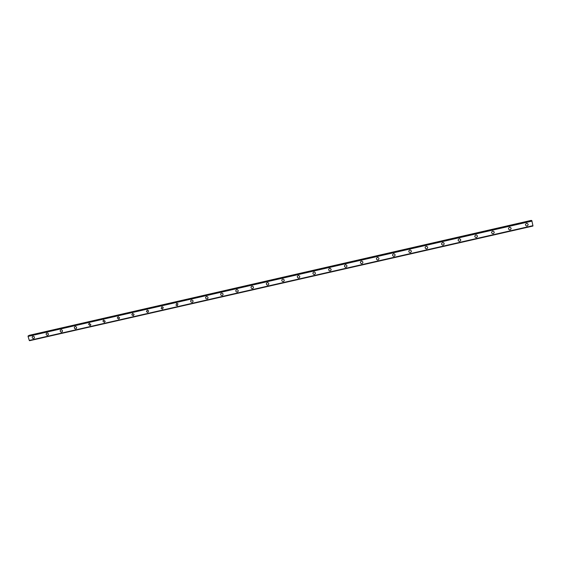 <?xml version="1.0" encoding="UTF-8"?>
<svg xmlns="http://www.w3.org/2000/svg" width="561" height="561" viewBox="0 0 561 561"><rect width="100%" height="100%" fill="white"/><g stroke="black" fill="none" stroke-linecap="round" stroke-linejoin="round"><path stroke-width="0.84" d="M34.298 338.024L33.632 338.5C32.433 338.437 31.991 337.827 32.3 336.684L32.952 336.214C34.144 336.277 34.593 336.88 34.298 338.024L33.632 338.507C32.433 338.437 31.991 337.827 32.3 336.684L32.952 336.214M48.323 334.756L47.608 335.317C46.451 335.275 45.995 334.686 46.233 333.564L46.935 333.017C48.085 333.059 48.541 333.634 48.316 334.756L47.608 335.317C46.451 335.275 45.995 334.686 46.233 333.564L46.935 333.017M62.425 331.453L61.675 332.112C60.567 332.091 60.09 331.537 60.251 330.436L61.002 329.805C62.096 329.812 62.573 330.366 62.425 331.453L61.675 332.112C60.56 332.091 60.09 331.537 60.251 330.436L61.002 329.805M76.619 328.115L75.819 328.879C74.767 328.893 74.283 328.367 74.361 327.315L75.153 326.565C76.191 326.558 76.682 327.07 76.619 328.115L75.819 328.886C74.767 328.893 74.283 328.367 74.361 327.315L75.153 326.565M90.889 324.735L90.055 325.639L88.561 324.188L89.388 323.311L90.889 324.735L90.055 325.639L88.561 324.188L89.388 323.311M105.23 321.313L104.374 322.372L102.866 321.067L103.715 320.036L105.23 321.313L104.374 322.372L102.859 321.067L103.715 320.036M119.64 317.856L118.785 319.083L117.27 317.947L118.126 316.741L119.64 317.856L118.785 319.083L117.27 317.947L118.126 316.748M134.114 314.37L133.28 315.78L131.793 314.812L132.627 313.431L134.114 314.37L133.28 315.78L131.793 314.812L132.627 313.431M147.22 310.093L148.651 310.864L147.866 312.449L146.428 311.657L147.22 310.093L146.421 311.657L147.866 312.449M163.258 307.351L162.543 309.104L161.168 308.466L161.898 306.741L163.258 307.351L162.543 309.104L161.168 308.466L161.898 306.741M176.673 303.361L177.949 303.838L177.311 305.738L176.021 305.24L176.673 303.361L176.021 305.24L177.311 305.738M192.718 300.324C193.307 301.236 193.124 301.909 192.171 302.351L190.971 301.965C190.403 301.061 190.593 300.387 191.539 299.967L192.718 300.331C193.307 301.243 193.124 301.916 192.171 302.351L190.971 301.965C190.403 301.061 190.593 300.394 191.539 299.967M207.584 296.818C208.285 297.744 208.131 298.445 207.121 298.936L206.013 298.648C205.333 297.73 205.494 297.028 206.49 296.545L207.584 296.818C208.285 297.744 208.131 298.445 207.121 298.936L206.013 298.648C205.333 297.73 205.494 297.028 206.49 296.545M222.549 293.312C223.355 294.23 223.229 294.967 222.17 295.507L221.146 295.289C220.361 294.364 220.494 293.641 221.546 293.108L222.549 293.312C223.355 294.23 223.229 294.967 222.17 295.507L221.146 295.289C220.361 294.364 220.494 293.641 221.546 293.101M237.619 289.792C238.516 290.71 238.411 291.461 237.31 292.057L236.363 291.895C235.487 290.977 235.592 290.226 236.686 289.644L237.612 289.792C238.516 290.71 238.411 291.461 237.31 292.057L236.363 291.895C235.487 290.977 235.592 290.226 236.686 289.644M252.787 286.271C253.768 287.176 253.684 287.947 252.541 288.578L251.672 288.459C250.711 287.555 250.795 286.783 251.931 286.159L252.787 286.271C253.761 287.176 253.684 287.947 252.541 288.578L251.672 288.459C250.711 287.555 250.795 286.783 251.931 286.159M268.06 282.73C269.112 283.621 269.049 284.406 267.877 285.086L267.064 285.002C266.033 284.104 266.096 283.319 267.267 282.653L268.06 282.73C269.112 283.621 269.049 284.406 267.877 285.086L267.064 285.002C266.033 284.104 266.096 283.319 267.267 282.653M283.438 279.175C284.553 280.058 284.511 280.851 283.305 281.566L282.548 281.503C281.454 280.626 281.503 279.834 282.702 279.126L283.438 279.182C284.553 280.058 284.504 280.851 283.305 281.566L282.548 281.503C281.454 280.626 281.503 279.834 282.702 279.126M298.922 275.605C300.093 276.475 300.065 277.274 298.831 278.025L298.129 277.983C296.972 277.12 297.007 276.314 298.228 275.577L298.922 275.612C300.093 276.475 300.058 277.274 298.831 278.025L298.129 277.983C296.972 277.12 297.007 276.314 298.228 275.577M314.511 272.022C315.731 272.87 315.71 273.684 314.455 274.462L313.795 274.434C312.589 273.586 312.61 272.772 313.858 272.001L314.511 272.022C315.731 272.87 315.71 273.684 314.455 274.462L313.795 274.434C312.589 273.586 312.61 272.772 313.858 272.001M330.198 268.41C331.467 269.245 331.46 270.065 330.184 270.872L329.559 270.865C328.311 270.023 328.318 269.203 329.595 268.403L330.198 268.41C331.467 269.252 331.46 270.065 330.184 270.872L329.559 270.865M345.997 264.785C347.308 265.605 347.308 266.433 346.011 267.267L345.422 267.26C344.131 266.44 344.131 265.612 345.429 264.785L345.997 264.785C347.308 265.605 347.308 266.433 346.011 267.267L345.422 267.26C344.131 266.44 344.131 265.612 345.422 264.785M361.901 261.138C363.248 261.945 363.255 262.779 361.936 263.628L361.382 263.635C360.057 262.821 360.043 261.994 361.361 261.146L361.901 261.138C363.248 261.945 363.255 262.779 361.936 263.635L361.382 263.642C360.057 262.821 360.043 261.994 361.361 261.146M377.911 257.464C379.292 258.263 379.306 259.098 377.974 259.974L377.448 259.988C376.08 259.189 376.059 258.348 377.399 257.478L377.911 257.464C379.292 258.263 379.306 259.098 377.974 259.974L377.448 259.988C376.08 259.189 376.066 258.348 377.399 257.478M394.025 253.768C395.435 254.554 395.463 255.395 394.11 256.293L393.605 256.314C392.209 255.521 392.188 254.68 393.534 253.789L394.025 253.768C395.435 254.554 395.463 255.395 394.11 256.293L393.605 256.314C392.209 255.521 392.188 254.68 393.534 253.789M410.252 250.052C411.69 250.83 411.718 251.672 410.35 252.59L409.867 252.611C408.443 251.833 408.415 250.984 409.782 250.073L410.252 250.052C411.69 250.83 411.718 251.672 410.35 252.59L409.867 252.611C408.443 251.833 408.415 250.991 409.782 250.08M426.584 246.314C428.05 247.078 428.085 247.927 426.697 248.867L426.234 248.888C424.782 248.116 424.747 247.268 426.136 246.335L426.584 246.314C428.05 247.078 428.085 247.927 426.697 248.867L426.234 248.888C424.782 248.116 424.747 247.268 426.136 246.335M443.022 242.548C444.515 243.306 444.557 244.161 443.148 245.108L442.706 245.136C441.227 244.379 441.191 243.523 442.594 242.576L443.022 242.548C444.515 243.306 444.557 244.161 443.148 245.115L442.706 245.143C441.227 244.379 441.191 243.523 442.594 242.576M459.578 238.755C461.086 239.505 461.135 240.367 459.711 241.335L459.291 241.363C457.783 240.613 457.741 239.75 459.164 238.79L459.578 238.755C461.093 239.505 461.135 240.367 459.711 241.335L459.291 241.363C457.783 240.613 457.741 239.75 459.164 238.79M476.233 234.947C477.776 235.683 477.818 236.546 476.38 237.534L475.973 237.562C474.445 236.819 474.403 235.957 475.84 234.975L476.24 234.947C477.776 235.683 477.818 236.546 476.38 237.534L475.973 237.562C474.445 236.819 474.403 235.957 475.84 234.975M493.007 231.104C494.571 231.84 494.62 232.703 493.161 233.706L492.768 233.741C491.219 233.004 491.17 232.135 492.628 231.139L493.007 231.104C494.571 231.84 494.62 232.703 493.161 233.706L492.768 233.741C491.219 233.004 491.17 232.135 492.628 231.139M509.893 227.24C511.471 227.969 511.527 228.839 510.054 229.856L509.676 229.891C508.105 229.154 508.056 228.285 509.528 227.275L509.893 227.24C511.471 227.969 511.527 228.839 510.054 229.856L509.676 229.891C508.105 229.154 508.056 228.285 509.528 227.275M526.891 223.355C528.49 224.07 528.546 224.947 527.06 225.978L526.695 226.013C525.103 225.284 525.047 224.414 526.534 223.39L526.891 223.355C528.49 224.07 528.546 224.947 527.06 225.978L526.695 226.013C525.103 225.284 525.047 224.414 526.534 223.39M443.884 242.976L443.001 242.52M29.109 335.352L531.281 220.375L29.018 335.632M531.723 220.564L28.316 335.794L531.828 220.606L28.141 335.899L28.05 336.376L29.291 340.464L532.95 225.69L29.572 340.709L532.929 225.999M532.943 225.711L29.291 340.464L532.943 225.711L531.828 220.606M532.031 221.097L28.05 336.404L532.024 221.069M532.95 225.662L29.249 340.436M531.372 220.522L29.032 335.52M531.856 220.676L28.127 335.969M532.003 221.041L28.064 336.341M532.922 226.055L29.565 340.709"/></g></svg>
